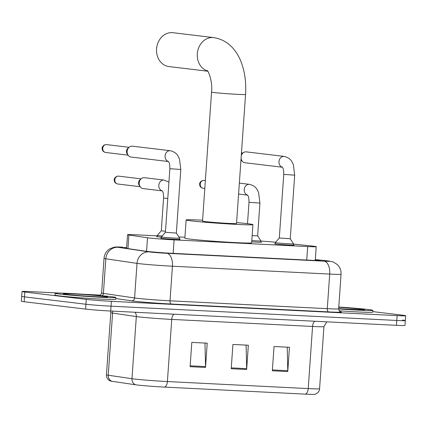 <?xml version="1.0" encoding="UTF-8"?>
<svg xmlns="http://www.w3.org/2000/svg" width="427" height="427" viewBox="0 0 427 427"><rect width="100%" height="100%" fill="white"/><g stroke="black" fill="none" stroke-linecap="round" stroke-linejoin="round"><path stroke-width="0.64" d="M161.417 237.182A9.741 0.304 -176 0 1 158.107 236.852A9.741 0.304 -176 0 1 156.613 236.579A9.741 0.304 -176 0 1 157.227 236.515M293.466 244.981A9.741 0.304 -176 0 1 294.064 245.13A9.741 0.304 -176 0 1 287.029 244.933A9.741 0.304 -176 0 1 276.125 244.036A9.741 0.304 -176 0 1 274.636 243.769A9.741 0.304 -176 0 1 275.25 243.705M179.575 239.285A9.741 0.304 -176 0 1 180.173 239.435A9.741 0.304 -176 0 1 173.138 239.237A9.741 0.304 -176 0 1 162.233 238.341A9.741 0.304 -176 0 1 160.744 238.074A9.741 0.304 -176 0 1 161.358 238.01M157.275 235.869L136.064 234.807A18.26 0.571 4 0 0 127.55 234.701A18.26 0.571 4 0 0 128.895 235.01L147.512 237.754A18.26 0.571 4 0 0 148.964 237.946A18.26 0.571 4 0 0 174.083 239.878L307.691 246.56A18.26 0.571 4 0 0 316.21 246.667A18.26 0.571 4 0 0 311.491 245.952L293.53 244.073M184.923 237.252L178.86 236.948M275.655 242.216A18.26 0.571 4 0 0 260.929 241.09M260.865 242.061A9.741 0.304 -176 0 1 261.463 242.21A9.741 0.304 -176 0 1 251.716 241.837M126.643 247.639A18.26 0.571 4 0 0 122.672 247.719A18.26 0.571 4 0 0 124.022 248.028L145.431 251.183A18.26 0.571 4 0 0 146.877 251.375A18.26 0.571 4 0 0 171.996 253.307L311.785 260.299A18.26 0.571 4 0 0 320.303 260.406A18.26 0.571 4 0 0 315.585 259.691L315.297 259.659M372.728 311.603L402.853 315.222A18.26 0.571 -176 0 1 405.65 315.724A18.26 0.571 -176 0 1 397.131 315.617L111.378 301.329A18.26 0.571 -176 0 1 86.259 299.391L24.825 292.02A18.26 0.571 -176 0 1 22.028 291.513A18.26 0.571 -176 0 1 30.547 291.625L59.246 293.061M83.057 294.251L100.462 295.121M402.512 320.079A18.26 0.571 -176 0 1 405.308 320.581L404.972 325.433A18.26 0.571 -176 0 1 396.453 325.326L110.7 311.037A18.26 0.571 -176 0 1 85.581 309.1L24.147 301.729L24.488 296.872A18.26 0.571 -176 0 1 21.692 296.37A18.26 0.571 -176 0 0 24.488 296.872L85.918 304.248L24.488 296.872L24.825 292.02M110.7 311.037L111.036 306.18A18.26 0.571 -176 0 1 85.918 304.248A18.26 0.571 -176 0 0 111.036 306.18L396.795 320.469L111.036 306.18L111.378 301.329M405.308 320.581A18.26 0.571 -176 0 1 396.795 320.469A18.26 0.571 -176 0 0 405.308 320.581L405.65 315.724M305.492 394.142A6.085 3.251 -87.1 0 0 308.225 388.597A24.35 0.763 4 0 0 319.577 388.741C319.706 392.728 314.08 394.9 314.678 394.324A19.962 0.624 -176 0 1 305.492 394.142L164.667 387.102A19.962 0.624 -176 0 1 137.206 384.989A19.962 0.624 -176 0 1 135.621 384.78L111.885 381.284A19.962 0.624 -176 0 1 110.518 381.017L109.851 380.729C107.524 379.448 106.387 377.473 106.446 374.81A24.35 0.763 4 0 0 108.239 375.226A6.085 5.631 98.4 0 0 111.885 381.284M287.216 347.167L287.777 370.711A4.868 2.599 92.9 0 1 287.755 371.554L289.453 347.279L274.033 346.51L272.335 370.785L287.755 371.554M204.981 343.057L205.542 366.596A4.868 2.599 92.9 0 1 205.52 367.444L207.218 343.169L191.803 342.395L190.106 366.676L205.52 367.444M246.101 345.112L246.657 368.65A4.868 2.599 92.9 0 1 246.641 369.499L248.338 345.224L232.918 344.456L231.22 368.731L246.641 369.499M24.147 301.729A18.26 0.571 -176 0 1 21.35 301.227L22.028 291.513M111.175 296.658A30.434 0.955 -176 0 1 115.84 297.496A30.434 0.955 -176 0 1 93.86 296.882A30.434 0.955 -176 0 1 59.78 294.091A30.434 0.955 -176 0 1 55.12 293.253A30.434 0.955 -176 0 1 77.1 293.867A30.434 0.955 -176 0 1 111.175 296.658M115.84 297.496L115.712 299.316A30.434 0.955 -176 0 1 93.732 298.703A30.434 0.955 -176 0 1 59.652 295.911A30.434 0.955 -176 0 1 54.992 295.073L55.12 293.253M207.586 71.01A17.043 14.401 -83.2 0 1 197.504 52.062A17.043 14.401 -83.2 0 1 212.881 37.533A17.043 14.401 -83.2 0 1 213.724 37.608L172.988 32.714A17.043 14.401 96.8 0 0 172.145 32.644A17.043 14.401 96.8 0 0 156.608 48.422A17.043 14.401 96.8 0 0 168.927 66.559L207.73 71.218M207.18 70.54C208.034 70.215 212.822 81.199 211.546 92.083L202.526 221.106A17.043 0.534 4 0 0 205.136 221.576A17.043 0.534 4 0 0 224.218 223.14A17.043 0.534 4 0 0 236.526 223.486L245.552 94.458C247.276 68.469 237.631 41.387 213.724 37.608M236.59 222.579A33.477 1.051 -176 0 1 247.793 223.711A33.477 1.051 -176 0 1 252.923 224.629A33.477 1.051 -176 0 1 228.744 223.951A33.477 1.051 -176 0 1 191.259 220.882A33.477 1.051 -176 0 1 186.129 219.958A33.477 1.051 -176 0 1 202.59 220.204M252.923 224.629L251.647 242.84A33.477 1.051 -176 0 1 227.474 242.157A33.477 1.051 -176 0 1 189.988 239.088A33.477 1.051 -176 0 1 184.859 238.17L186.129 219.958M338.76 307.013A30.434 0.955 -176 0 1 368.154 309.506A30.434 0.955 -176 0 1 372.814 310.349A30.434 0.955 -176 0 1 338.632 308.908M372.814 310.349L372.686 312.169A30.434 0.955 -176 0 1 339.193 310.776M165.414 232.304L169.866 168.702L180.792 169.466L176.346 233.067L165.42 232.299L161.438 236.894A9.132 0.288 -176 0 1 161.438 236.894L161.342 238.223M176.346 233.067L179.65 238.17A9.132 0.288 -176 0 1 179.65 238.175A9.132 0.288 -176 0 1 173.058 237.994A9.132 0.288 -176 0 1 162.831 237.156A9.132 0.288 -176 0 1 161.433 236.905M168.505 161.539L131.1 157.051A5.476 4.628 -83.2 0 1 128.239 155.343A5.476 4.628 -83.2 0 1 127.129 151.382A5.476 4.628 -83.2 0 1 129.221 147.155A5.476 4.628 -83.2 0 1 132.135 146.151A5.476 4.628 -83.2 0 1 132.407 146.173L170.362 150.731A5.476 4.628 -83.2 0 1 170.384 150.731L170.405 150.736C177.301 152.594 178.091 156.17 179.5 159.191L180.792 169.466M128.239 155.343L127.273 154.072A3.955 3.341 -83.2 0 1 126.472 151.211A3.955 3.341 -83.2 0 1 127.983 148.158L129.221 147.155M279.311 237.994L275.33 242.589A9.132 0.288 -176 0 1 275.33 242.589A9.132 0.288 -176 0 0 276.723 242.851A9.132 0.288 -176 0 0 286.949 243.689A9.132 0.288 -176 0 0 293.541 243.87A9.132 0.288 -176 0 1 293.541 243.87L290.237 238.757L279.306 237.999L283.758 174.392C283.677 167.512 282.647 168.142 282.231 167.048M241.266 155.695A5.476 4.628 -83.2 0 1 243.112 152.85A5.476 4.628 -83.2 0 1 246.027 151.847A5.476 4.628 -83.2 0 1 246.299 151.868L284.254 156.421A5.476 4.628 -83.2 0 1 284.275 156.426L284.275 156.426M282.396 167.235L244.991 162.746A5.476 4.628 -83.2 0 1 242.13 161.038A5.476 4.628 -83.2 0 1 241.074 158.47M242.13 161.038L241.164 159.767A3.955 3.341 -83.2 0 1 240.999 159.533M241.362 154.36A3.955 3.341 -83.2 0 1 241.874 153.853L243.112 152.85M165.489 231.274L161.289 230.804M162.217 190.88L143.178 188.595A5.476 4.628 -83.2 0 1 140.318 186.887A5.476 4.628 -83.2 0 1 139.207 182.921A5.476 4.628 -83.2 0 1 141.3 178.694A5.476 4.628 -83.2 0 1 144.486 177.712L164.08 180.066A5.476 4.628 -83.2 0 1 164.096 180.071L164.096 180.071M162.207 236.008A9.132 0.288 -176 0 1 158.705 235.661A9.132 0.288 -176 0 1 157.307 235.41A9.132 0.288 -176 0 1 157.307 235.405L157.216 236.729M140.318 186.887L139.357 185.617A3.955 3.341 -83.2 0 1 138.551 182.756A3.955 3.341 -83.2 0 1 140.067 179.703L141.3 178.694M247.505 223.673L249 202.307L259.931 203.071L257.636 235.843L252.154 235.635M257.636 235.843L260.94 240.951A9.132 0.288 -176 0 1 260.94 240.956A9.132 0.288 -176 0 1 251.807 240.604M146.562 251.338L147.512 237.754M173.138 253.366L174.083 239.878M127.945 248.61L128.895 235.01M306.746 260.048L307.691 246.56M122.698 247.153A12.175 6.501 -87.1 0 0 122.458 247.132L122.698 247.153A12.175 0.384 4 0 0 117.921 247.286L149.103 251.882A12.175 0.384 4 0 0 150.069 252.01A12.175 0.384 4 0 0 166.813 253.296L324.082 261.164A12.175 0.384 4 0 0 327.899 260.902A12.175 0.384 4 0 0 326.618 260.758L315.302 259.573L327.034 260.79A12.175 8.999 96 0 0 326.618 260.758M327.034 260.79L333.14 261.938L337.239 264.489C339.972 267.158 341.242 270.403 341.056 274.225A24.35 0.763 -176 0 1 329.703 274.075L172.433 266.213A24.35 0.763 -176 0 1 138.94 263.635A24.35 0.763 -176 0 1 137.008 263.379L134.59 297.971A24.35 0.763 4 0 0 136.523 298.227A24.35 0.763 4 0 0 170.015 300.805L327.285 308.668A24.35 0.763 4 0 0 338.638 308.817C339.513 312.649 340.837 311.534 340.549 311.806M340.378 311.742A27.392 0.859 -176 0 1 328.689 311.897L171.419 304.035A3.042 1.628 92.9 0 1 170.015 300.805L172.433 266.213A12.175 6.501 -87.1 0 0 166.813 253.296M171.419 304.035A27.392 0.859 -176 0 1 133.742 301.131A27.392 0.859 -176 0 1 131.564 300.848L115.765 298.521M86.259 299.391L85.581 309.1M397.131 315.617L396.453 325.326M149.103 251.882A12.175 11.257 98.4 0 0 137.008 263.379L105.827 258.783L103.409 293.381L134.59 297.971A3.042 2.813 -81.6 0 1 131.564 300.848M117.921 247.286A12.175 11.257 98.4 0 0 105.827 258.783A24.35 0.763 -176 0 1 104.028 258.367L101.61 292.959A24.35 0.763 4 0 0 103.409 293.381A3.042 2.813 -81.6 0 1 102.122 295.735M324.082 261.164A12.175 6.501 -87.1 0 1 329.703 274.075L327.285 308.668A3.042 1.628 92.9 0 0 328.689 311.897M315.532 260.459L315.585 259.691M314.736 321.237A6.085 3.251 -87.1 0 0 312.569 326.452L171.75 319.412A24.35 0.763 -176 0 1 138.257 316.829A24.35 0.763 -176 0 1 136.325 316.578L112.589 313.082A24.35 0.763 -176 0 1 110.79 312.665L110.684 311.037M326.831 321.846L323.928 326.596A24.35 0.763 -176 0 1 312.569 326.452L308.225 388.597L167.4 381.557A6.085 3.251 92.9 0 1 164.667 387.102M112.429 311.123A6.085 5.631 -81.6 0 1 112.589 313.082L108.239 375.226L131.975 378.722A24.35 0.763 4 0 0 133.913 378.973A24.35 0.763 4 0 0 167.4 381.557L171.75 319.412A6.085 3.251 -87.1 0 1 173.912 314.197M135.621 384.78A6.085 5.631 98.4 0 1 131.975 378.722L136.325 316.578A6.085 5.631 -81.6 0 0 135.028 312.254M246.657 368.65L231.279 367.882M205.542 366.596L190.164 365.827M287.777 370.711L272.394 369.937M104.225 296.311A22.204 0.699 -176 0 1 97.276 296.792A22.204 0.699 -176 0 1 66.729 294.438A22.204 0.699 -176 0 1 73.684 293.957A22.204 0.699 -176 0 1 104.225 296.311M211.546 92.083A17.043 0.534 4 0 0 214.157 92.552A17.043 0.534 4 0 0 237.604 94.356A17.043 0.534 4 0 0 245.552 94.458M338.744 307.275A22.204 0.699 -176 0 1 361.205 309.159A22.204 0.699 -176 0 1 360.847 309.895A22.204 0.699 -176 0 1 338.648 308.646L363.43 309.911M105.805 152.476A3.955 3.341 -83.2 0 1 105.608 152.46A3.955 3.341 -83.2 0 1 102.747 148.249A3.955 3.341 -83.2 0 1 106.355 144.588A3.955 3.341 -83.2 0 1 106.553 144.604L129.039 147.299M168.462 161.486A5.476 4.628 -83.2 0 1 165.142 155.417A5.476 4.628 -83.2 0 1 170.095 150.704A5.476 4.628 -83.2 0 1 170.362 150.731M290.237 238.762L294.683 175.161L283.758 174.392M282.354 167.181A5.476 4.628 -83.2 0 1 279.034 161.112A5.476 4.628 -83.2 0 1 283.987 156.399A5.476 4.628 -83.2 0 1 284.254 156.421L284.297 156.426C291.193 158.289 291.983 161.865 293.392 164.886L294.683 175.161M117.884 184.016A3.955 3.341 -83.2 0 1 117.692 184A3.955 3.341 -83.2 0 1 114.831 179.788A3.955 3.341 -83.2 0 1 118.439 176.127A3.955 3.341 -83.2 0 1 118.631 176.143L141.118 178.844M167.779 198.502L163.578 198.037C163.504 191.152 162.468 191.782 162.057 190.693M162.18 190.826A5.476 4.628 -83.2 0 1 158.801 185.275A5.476 4.628 -83.2 0 1 164.08 180.066L168.921 182.153M203.305 188.286A3.955 3.341 -83.2 0 1 203.108 188.27A3.955 3.341 -83.2 0 1 200.247 184.058A3.955 3.341 -83.2 0 1 203.855 180.397A3.955 3.341 -83.2 0 1 204.053 180.413L205.36 180.573M247.596 195.096A5.476 4.628 -83.2 0 1 244.223 189.545A5.476 4.628 -83.2 0 1 249.496 184.336A5.476 4.628 -83.2 0 1 249.517 184.341L249.517 184.341M126.589 248.407L127.55 234.701M315.243 260.449L316.21 246.667M341.056 274.225L338.638 308.817M101.61 292.959C100.206 296.637 99.053 295.345 99.299 295.66M122.458 247.132C115.834 246.891 117.078 246.865 114.158 247.19L109.872 248.792C106.376 251.039 104.428 254.23 104.028 258.367M319.577 388.741L323.928 326.596M106.446 374.81L110.79 312.665M106.451 297.064L106.643 297.032C106.312 297.459 76.081 295.676 66.911 294.454L64.472 294.128M128.095 155.156L105.608 152.46C103.649 151.937 102.533 150.961 102.25 149.53L102.144 148.121C101.802 148.041 102.88 144.7 106.28 144.577L106.553 144.604M169.866 168.702C169.786 161.817 168.756 162.447 168.339 161.353M179.65 238.175L179.559 239.499M293.541 243.87L293.45 245.189M241.468 152.818L242.931 152.994M275.324 242.6L275.234 243.918M240.919 160.723L241.986 160.851M140.179 186.7L117.692 184C115.728 183.477 114.612 182.5 114.335 181.069L114.228 179.666C113.886 179.58 114.959 176.244 118.359 176.121L118.631 176.143M157.307 235.405L161.289 230.81L163.578 198.037M204.805 188.478L203.108 188.27C201.149 187.752 200.028 186.775 199.751 185.345L199.644 183.936C199.302 183.85 200.375 180.514 203.775 180.391L204.053 180.413M249 202.307C248.92 195.422 247.89 196.052 247.473 194.963M239.35 183.119L249.544 184.341C256.435 186.204 257.225 189.78 258.634 192.801L259.931 203.071M247.639 195.15L238.586 194.061M260.94 240.956L260.849 242.274"/></g></svg>
